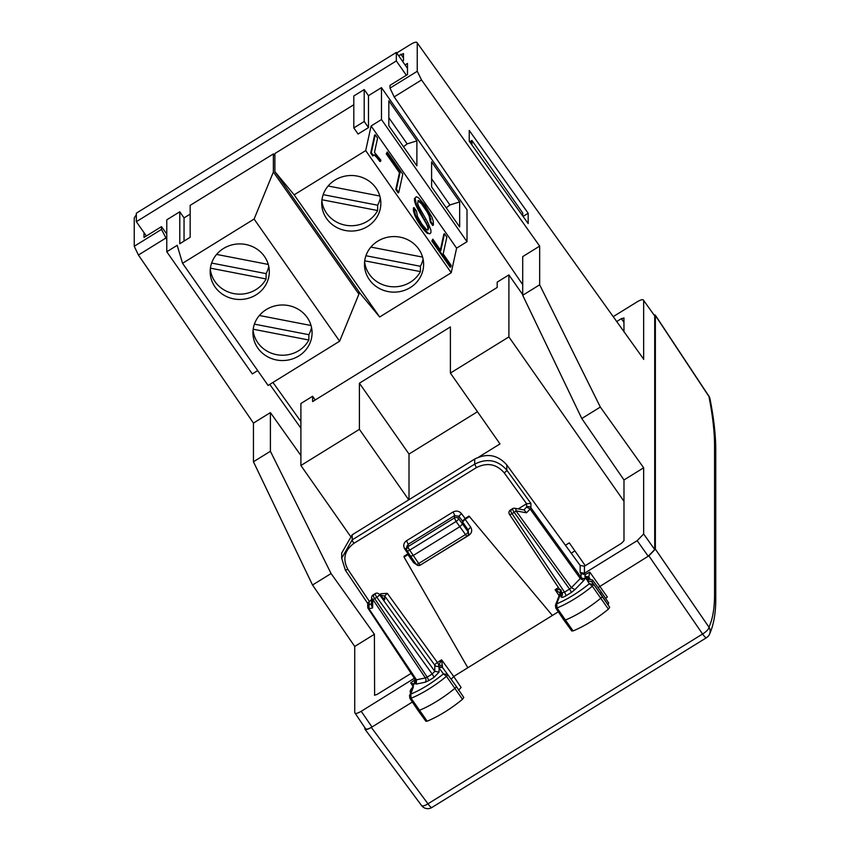 <?xml version="1.0" encoding="UTF-8"?>
<svg xmlns="http://www.w3.org/2000/svg" width="850" height="850" viewBox="0 0 850 850"><rect width="100%" height="100%" fill="white"/><g stroke="black" fill="none" stroke-linecap="round" stroke-linejoin="round"><path stroke-width="1.27" d="M506.802 464.939L506.802 470.135C497.813 459.956 487.114 457.948 474.704 464.132L352.197 539.867L341.689 558.216L341.689 553.074L352.197 534.799L474.704 459.053C487.114 452.869 497.813 454.835 506.802 464.939L580.157 565.431L584.439 566.217L584.439 573.272L580.157 572.475L581.039 573.686L581.039 577.278A3.113 2.922 180 0 0 585.31 578.074L584.917 576.173L588.753 577.001L589.921 578.616M581.793 418.529L600.334 407.065L539.665 284.793L522.707 295.279L581.793 418.529L623.985 479.963L623.985 540.696L621.393 543.373L584.439 566.217M613.232 316.625L637.171 301.824C641.112 299.54 643.28 299.094 643.662 300.475L654.713 315.892L654.713 549.536L643.662 533.991L643.662 467.787L623.985 479.963M643.662 467.787L600.334 407.065M584.917 576.173L585.246 574.536L589.815 572.103L588.753 577.001L589.549 578.213L585.31 577.586L586.723 579.732L587.594 579.126L592.588 580.008L591.94 581.857L602.183 596.179A3.113 0.892 145 0 1 600.801 598.188A46.686 13.334 145 0 1 565.293 620.075A3.113 0.892 145 0 1 563.943 620.181A3.113 0.892 145 0 1 563.933 620.171L571.838 631.029M585.246 574.536L581.039 573.686M598.081 587.552L648.869 555.815L702.578 634.015L427.964 803.803A7.777 2.518 143.4 0 1 421.536 805.513A7.777 7.777 0 0 0 431.874 807.5A7.777 1.466 -121.7 0 1 427.964 803.803L371.333 727.419L412.356 702.047M341.689 558.227L345.355 570.159L341.7 558.227M365.489 728.365C365.872 729.746 368.039 729.289 371.981 727.016L361.229 711.291L414.672 678.066M361.229 711.291C357.276 713.575 355.109 714.021 354.726 712.64L354.726 646.446L312.524 585.013L331.075 573.548L374.404 634.281L374.606 695.3M354.726 646.446L374.404 634.281M585.31 578.074L583.791 580.518L580.284 578.521L581.039 577.278L530.921 507.843A3.113 2.922 180 0 0 526.649 507.046L530.156 509.044A3.113 0.829 -35.8 0 0 530.921 507.843L530.921 503.444L506.802 470.135A3.113 0.85 -35.9 0 1 504.22 472.834C496.432 464.004 487.156 462.262 476.393 467.617L474.704 464.132L474.704 459.053M518.245 508.895L526.596 503.731L530.921 503.444M605.604 598.379L607.346 597.029L589.815 572.103M458.554 690.306L461.104 687.459L453.719 676.472L451.169 679.331M371.535 599.611L367.71 603.064L367.71 606.889A3.113 2.922 180 0 0 368.188 608.462A3.113 0.85 -33.8 0 0 368.231 608.621A3.113 0.85 -33.8 0 0 368.942 608.727L369.112 604.456A3.113 2.922 180 0 0 367.71 606.889A3.113 3.113 0 0 0 368.231 608.621L416.192 681.062A3.113 2.922 0 0 1 414.789 683.506L413.578 684.409L412.473 687.448M416.479 679.798L368.942 608.727L372.608 607.952L371.397 605.327L371.599 597.486A3.113 2.316 -178.5 0 0 372.821 599.399L425.361 677.949L416.479 679.798L416.309 684.069L414.789 683.506M410.869 693.122C409.509 691.815 410.146 689.828 412.803 687.183L415.512 679.309M415.873 679.777A3.113 2.922 0 0 1 416.192 681.062M414.864 679.883L410.678 682.858L413.674 684.133M415.151 681.137L413.578 684.409M586.723 579.732C588.636 578.935 588.88 579.307 587.456 580.847L589.337 583.706L593.597 584.386L592.333 586.213A46.421 13.26 145 0 1 557.026 607.973L555.783 607.676M587.456 580.847L591.929 581.846L609.684 607.314L600.525 593.64L601.173 591.802L592.599 580.019M571.838 630.636L573.081 630.934L557.026 607.973L556.686 603.829A43.307 12.378 145 0 0 589.337 583.706L592.333 586.213L608.409 609.163L609.684 607.314M562.116 592.992A3.113 2.922 0 0 1 561.032 596.721L561.032 592.492L556.686 603.829L555.464 605.221L559.831 593.821A3.113 2.752 21 0 1 561.032 592.492L561.383 590.75M563.933 620.171L555.783 608.069L555.433 605.317M562.434 594.278L561.946 592.716L564.549 592.174L566.227 595.638L571.232 592.546A3.113 0.584 58.3 0 0 569.553 589.082L571.402 587.648L574.908 589.645L583.791 580.518M573.081 630.934C584.832 626.014 596.604 618.758 608.409 609.163M560.129 593.034L555.093 589.698L559.109 595.712M559.98 592.918L560.756 589.581L555.093 589.698L558.461 587.605M413.376 686.906L410.773 694.121A43.307 12.378 145 0 0 443.413 673.869L446.441 676.345A2.848 0.818 -35 0 0 447.674 674.528L443.413 673.869L439.078 667.898L438.685 666.612L442.521 667.431L441.618 659.855L453.719 676.472L467.819 667.749L404.047 557.058L404.047 556.261L407.947 553.849L404.621 548.707L407.267 548.229M425.924 721.321L418.019 710.462A3.113 0.892 -35 0 0 418.019 710.462A3.113 0.892 -35 0 0 419.401 710.345A46.686 13.334 -35 0 0 454.909 688.319A3.113 0.892 -35 0 0 456.269 686.332L443.296 668.514A3.113 2.986 -36.1 0 0 439.078 667.898L439.078 672.127L434.796 671.341L434.796 665.168L384.689 595.999L387.303 593.343L437.378 662.479A3.113 0.584 58.3 0 1 438.791 664.987L441.618 659.855L437.378 662.479A3.113 0.85 144.1 0 0 434.796 665.168A3.113 2.922 180 0 0 438.621 666.198L438.791 664.987L442.351 665.646M383.934 598.836L384.689 599.76L384.689 595.999L380.407 595.202L381.119 593.693L387.303 593.343M381.119 593.693L379.621 594.607M463.771 697.468L456.269 686.332A3.113 0.892 -35 0 0 456.269 686.322L463.771 697.468L462.517 699.295C450.766 708.9 438.993 716.21 427.189 721.214L425.914 720.938M559.831 593.821L560.883 591.228M526.49 512.816L516.003 510.871L571.402 587.648L580.284 578.521L530.156 509.044L526.49 512.816L524.195 510L514.771 508.257A3.113 3.113 0 0 0 512.571 508.672A3.113 0.584 58.3 0 0 514.176 512.337L569.553 589.082L564.549 592.174L512.029 513.666A3.113 0.85 146.2 0 1 509.479 514.367A3.113 0.85 146.2 0 1 509.437 514.207M511.126 510.414C509.915 509.596 510.212 510.68 512.029 513.666L514.176 512.337A3.113 0.829 144.2 0 0 516.003 510.871A3.113 1.742 -79.5 0 0 514.771 508.257M438.685 666.612L442.446 667.218M384.062 598.963L379.026 594.023A3.113 2.327 134.4 0 1 379.419 594.596L384.689 599.76M420.421 564.867A3.113 0.584 -121.7 0 1 420.346 565.08A3.113 0.584 -121.7 0 1 418.71 563.497L465.502 534.554L456.078 521.464L454.399 517.947L408 546.646A3.113 0.584 58.3 0 0 409.679 550.162A3.113 0.861 147.2 0 1 407.086 550.821L410.582 556.251L413.142 555.549L459.946 526.617L462.538 523.951L458.649 518.755L458.894 516.301L454.644 515.578L408.212 544.287L406.821 546.476M427.189 721.214L411.124 698.254L410.773 694.121L409.53 695.566L409.859 698.349A2.848 0.818 -35 0 0 409.87 698.349A2.848 0.818 -35 0 0 411.124 698.254A46.421 13.26 -35 0 0 446.441 676.345L462.517 699.295M371.588 597.497A3.113 3.113 0 0 1 373.065 594.926L375.211 593.597A3.113 0.584 58.3 0 0 376.816 597.263A3.113 0.829 144.2 0 0 379.419 594.596L434.796 671.341L432.193 674.008A3.113 0.584 -121.7 0 1 433.872 677.471L428.868 680.563L427.189 677.099L425.361 677.949A3.113 2.486 -101.8 0 1 425.191 682.221L416.309 684.069M412.643 688.936L409.498 695.64M373.766 595.34C372.767 595.053 373.065 596.137 374.68 598.591L427.189 677.099L432.193 674.008L376.816 597.263L374.68 598.591A3.113 0.85 146.2 0 1 372.821 599.399L372.608 607.952M601.184 591.823L608.685 602.958L608.016 604.775M312.524 585.013L253.449 461.763L270.406 451.276L331.075 573.548M166.77 239.498L161.489 229.415L134.236 246.266L138.423 255.021L253.449 423.087L270.406 412.611L270.406 451.276M253.449 423.087L253.449 461.763M396.716 52.987L410.752 44.317C414.704 42.032 416.861 41.576 417.254 42.957L643.535 358.987L417.254 42.957L417.254 71.283L421.547 79.964L539.665 246.117L522.707 256.604L522.707 295.279M539.665 246.117L539.665 284.793M403.453 53.486L403.495 60.488L402.433 61.147M528.179 213.254L469.253 130.454L469.253 141.185L528.179 223.561L528.179 213.254L523.069 216.421M144.001 232.624L144.001 237.458L161.489 226.642L166.77 234.037M405.078 64.929L407.49 63.431L407.49 74.534L390.001 85.351L390.001 88.124L394.188 96.879L522.707 284.676M300.9 455.515L270.406 412.611M411.421 673.189L377.007 694.471L374.457 695.194M623.942 317.921L623.985 331.67M623.985 318.102L621.393 318.644L616.728 321.523M134.236 246.266L134.236 217.951L136.34 214.678M403.495 53.667L398.576 55.643M300.9 421.526L272.946 382.447M469.041 516.067L552.383 615.474L469.041 516.067L465.141 518.479L461.454 513.57L458.894 516.301L462.538 521.156L462.538 523.951L468.106 531.888A3.113 0.892 -35 0 1 465.502 534.554A3.113 0.584 58.3 0 0 467.139 536.138A3.113 3.113 0 0 0 468.616 533.492A3.113 2.922 180 0 0 468.106 531.888L468.106 529.858L470.688 527.17L465.141 519.276L462.538 521.953L468.106 529.858L468.616 533.492A3.113 2.922 180 0 1 467.213 535.936M414.577 561.956L413.493 562.53L407.947 554.646L404.047 557.058M558.301 611.809L467.819 667.749M469.041 516.864L465.141 519.276M407.947 554.646L409.147 554.019M462.538 521.156L465.141 518.479M408.744 553.403L407.947 553.849M300.9 428.177L269.779 384.402M161.489 229.415L161.489 226.642M643.662 359.444L643.662 300.475L654.713 315.892M365.606 728.801L354.726 712.64M364.831 727.674L364.969 729.226L421.536 805.513M364.831 728.769C365.224 730.15 367.381 729.693 371.333 727.419M584.439 573.272L637.171 540.674L643.662 533.991M654.713 549.536L648.221 556.219L637.171 540.674M654.054 314.702L655.371 315.499L655.371 549.132L648.869 555.815M406.342 75.246L396.323 60.945L136.34 221.691L146.359 235.992M574.908 550.906L571.211 553.191M136.34 221.691L136.34 213.18L396.323 52.424L396.323 60.945M407.49 68.372L396.323 52.424M471.283 144.032L471.283 140.856A10.891 10.232 0 0 1 469.625 141.706M471.283 140.856L471.941 140.452L522.761 213.042L522.761 215.985M471.941 144.946L471.941 140.452M497.186 282.136L497.186 287.459L312.598 401.593L312.598 396.27L300.9 403.506L300.9 465.502L359.401 429.335L359.401 383.201L450.394 326.931L450.394 373.076L508.895 336.908L508.895 274.901L497.186 282.136M508.895 274.901L522.707 294.642M623.985 501.288L508.895 336.908M312.598 396.27L315.201 399.978M350.328 536.084L300.9 465.502M585.268 565.696L569.287 542.863L565.42 545.254M478.784 457.045L500.002 443.923L450.394 373.076M408.754 499.832L359.401 429.335M477.456 411.729L409.009 454.049L409.009 499.672M409.009 454.049L359.401 383.201M440.385 249.974L443.859 234.111L444.507 233.739L440.821 250.591L432.82 239.179L432.491 240.688L450.84 266.879L451.169 265.37L443.169 253.959L446.856 237.097L444.507 233.739M432.491 240.688L431.842 241.06L432.82 239.179M431.842 241.06L450.192 267.251L450.84 266.879M417.934 200.94L421.356 203.586L427.114 211.916L429.176 216.017L430.291 222.041L432.714 225.505L433.394 225.006L433.341 221.584L431.896 217.069L425.127 205.392L418.359 197.604L416.245 196.764L415.119 198.071L416.33 204.319L428.527 227.577L427.837 230.053L426.456 229.521L421.866 224.166L417.467 216.474L416.447 211.055L414.014 207.591L415.469 215.071L421.43 225.526L427.911 232.964L429.93 233.792L430.929 232.624L430.929 230.063L427.975 222.796L418.455 205.923L417.616 203.352L418.338 200.462L422.004 203.214L427.763 211.544L429.824 215.645L430.939 221.669L433.362 225.133M430.291 222.041L430.939 221.669M430.249 219.438L430.897 219.066M415.119 198.071L416.245 196.764M414.471 198.443L414.545 201.121L415.183 200.749M414.545 201.121L415.682 204.691L416.33 204.319M415.682 204.691L417.934 209.355L418.582 208.983M417.934 209.355L421.356 215.347L422.004 214.976M421.356 215.347L424.235 220.171L424.883 219.799M424.235 220.171L426.105 223.433L426.743 223.061M426.105 223.433L427.284 225.951L427.933 225.579M427.284 225.951L427.879 227.949L428.527 227.577M427.879 227.949L427.869 229.479L428.517 229.107M414.141 210.864L413.504 211.236L413.376 207.963L414.014 207.591M413.504 211.236L414.832 215.443L415.469 215.071M414.832 215.443L417.265 220.363L417.913 219.991M417.265 220.363L420.782 225.898L421.43 225.526M420.782 225.898L424.405 230.552L425.053 230.18M424.405 230.552L427.263 233.336L427.911 232.964M427.263 233.336L429.93 233.792M419.199 201.471L419.836 201.099M421.356 203.586L422.004 203.214M424.118 207.23L424.766 206.847M427.114 211.916L427.763 211.544M429.176 216.017L429.824 215.645M386.931 153.489L386.283 153.861L387.26 151.98L386.931 153.489L400.095 172.295L396.408 189.157L398.767 192.514L402.783 174.154L387.26 151.98M386.283 153.861L399.457 172.667L395.771 189.529L398.119 192.886L398.767 192.514M395.771 189.529L396.408 189.157M399.457 172.667L400.095 172.295M371.333 152.66L370.685 153.032L374.584 135.182L375.233 134.81L371.333 152.66L373.394 155.614L374.287 154.774L375.7 155.359L380.63 161.319L380.874 160.214L374.478 152.394L377.591 138.167L375.233 134.81M370.685 153.032L372.757 155.986L373.394 155.614M373.819 155.221L375.7 155.359M375.062 155.731L377.156 157.898L377.804 157.516M377.156 157.898L379.844 161.489L380.481 161.117M379.844 161.489L380.63 161.319M371.078 125.991L456.609 248.136L451.233 272.754L365.702 150.599L371.078 125.991L381.48 119.552L467.011 241.708L456.609 248.136M353.802 127.914L358.084 134.024L368.486 127.596L364.204 121.486L353.802 127.914L353.802 95.986L364.204 89.558L368.486 95.668L381.48 87.624L467.011 209.78L467.011 241.708M353.802 104.741L274.89 153.531L274.89 171.626L360.421 293.781L379.674 316.997L451.233 272.754M381.48 87.624L381.48 119.552M431.598 186.883L431.598 161.872L459.659 201.939L459.659 226.95L431.598 186.883M388.832 125.8L388.832 100.789L416.893 140.856L416.893 165.867L388.832 125.8M274.89 171.626L294.142 194.841L379.674 316.997M294.142 194.841L365.702 150.599M367.529 226.493A29.569 27.784 0 0 1 337.248 227.736A29.569 27.784 0 0 1 321.714 203.278A29.569 27.784 0 0 1 335.027 180.072A29.569 27.784 0 0 1 365.309 178.829A29.569 27.784 0 0 1 380.842 203.278A29.569 27.784 0 0 1 367.529 226.493M410.295 287.566A29.569 27.784 0 0 1 380.014 288.809A29.569 27.784 0 0 1 364.48 264.361A29.569 27.784 0 0 1 377.793 241.145A29.569 27.784 0 0 1 408.074 239.902A29.569 27.784 0 0 1 423.608 264.361A29.569 27.784 0 0 1 410.295 287.566M321.853 200.621A29.569 27.784 180 0 0 367.529 221.17A29.569 27.784 180 0 0 377.644 210.534L377.644 205.211A29.569 27.784 180 0 0 380.301 197.954M364.618 261.694A29.569 27.784 180 0 0 410.295 282.243A29.569 27.784 180 0 0 420.41 271.607L420.41 266.284A29.569 27.784 180 0 0 423.066 259.038M365.936 255.733L420.41 266.284M323.17 194.65L377.644 205.211M422.588 257.104L370.887 247.084M364.724 260.812L420.41 271.607M379.812 196.021L328.121 186.001M321.948 199.739L377.644 210.534M431.598 178.787L449.926 204.967L446.261 207.825M364.204 121.486L364.204 89.558M368.486 127.596L368.486 95.668M449.926 204.967L459.659 201.939M388.832 117.714L407.161 143.894L416.893 140.856M407.161 143.894L403.495 146.742M185.13 266.964L182.697 263.5M245.044 352.538L226.631 326.241M265.285 381.438L262.299 377.188M248.912 358.062L246.011 353.993M274.89 156.092L273.371 153.924L273.371 172.019L358.902 294.174L339.639 341.201L268.09 385.443L182.559 263.288L177.172 245.331L166.77 251.759L166.77 219.831L179.775 211.788L184.046 217.898L190.166 214.115M273.371 153.924L190.166 205.36L190.166 237.299L179.775 243.727L179.775 211.788M273.371 172.019L254.107 219.056L182.559 263.288M257.688 370.589L252.301 373.915L166.77 251.759M358.902 294.174L358.902 291.603M339.639 341.201L254.107 219.056M266.262 309.559A29.569 27.784 0 0 1 296.533 308.316A29.569 27.784 0 0 1 312.078 332.764A29.569 27.784 0 0 1 298.764 355.98A29.569 27.784 0 0 1 268.483 357.223A29.569 27.784 0 0 1 252.939 332.764A29.569 27.784 0 0 1 266.262 309.559M223.497 248.487A29.569 27.784 0 0 1 253.768 247.233A29.569 27.784 0 0 1 269.312 271.692A29.569 27.784 0 0 1 255.999 294.897A29.569 27.784 0 0 1 225.718 296.151A29.569 27.784 0 0 1 210.173 271.692A29.569 27.784 0 0 1 223.497 248.487M253.077 330.108A29.569 27.784 180 0 0 298.764 350.657A29.569 27.784 180 0 0 308.869 340.021L308.869 334.698A29.569 27.784 180 0 0 311.525 327.441M210.311 269.036A29.569 27.784 180 0 0 255.999 289.584A29.569 27.784 180 0 0 266.103 278.949L266.103 273.626A29.569 27.784 180 0 0 268.759 266.369M211.639 263.064L266.103 273.626M254.405 324.137L308.869 334.698M210.417 268.154L266.103 278.949M268.281 264.435L216.591 254.416M253.183 329.226L308.869 340.021M311.047 325.518L259.356 315.488M184.046 241.081L184.046 217.898M580.157 565.431L580.157 572.475M476.393 467.617L353.897 543.352A3.113 0.584 58.3 0 1 352.197 539.867L352.197 534.799M413.961 676.982L413.961 678.683M571.232 592.546L574.908 589.645M561.032 596.721C561.34 597.826 563.072 597.465 566.227 595.638M526.596 503.731L504.22 472.834M526.649 503.71L526.649 507.046L523.834 509.936M345.312 569.989L347.926 569.468C342.412 559.226 344.399 550.524 353.897 543.352M369.112 601.109L369.112 604.456L371.429 603.968M369.155 601.088L347.926 569.468M410.678 682.858L412.919 686.216M439.078 672.127L433.872 677.471M428.868 680.563L425.191 682.221M560.458 592.089L560.777 591.069M443.296 668.514L456.269 686.322M404.621 548.707C402.996 545.572 403.633 542.927 406.513 540.749L452.944 512.04A3.113 0.584 -121.7 0 1 454.644 515.578L454.399 517.947A3.113 2.964 5.7 0 1 458.649 518.755A3.113 0.818 -36.8 0 1 456.078 521.464L409.679 550.162L418.71 563.497A3.113 0.892 145 0 1 416.16 564.209A3.113 0.892 145 0 1 416.107 564.039M406.513 540.749L408.212 544.287L408 546.646A3.113 2.964 -174.8 0 0 407.044 550.662A3.113 0.861 147.2 0 0 407.086 550.821A3.113 3.113 0 0 1 406.608 548.856L406.821 546.454M621.393 318.644L623.985 322.447M400.902 54.209L403.495 58.002M468.414 534.597A3.113 0.584 -121.7 0 1 468.913 535.245C471.867 533.014 472.462 530.315 470.688 527.17M468.913 535.245L420.771 564.814M413.493 562.53L416.776 564.867M452.944 512.04C456.216 510.414 459.043 510.924 461.454 513.57M165.782 238.096L138.423 255.021M421.547 79.964L394.188 96.879M417.254 71.283L390.001 88.124M655.371 315.499L708.964 396.536A7.777 1.923 146.5 0 0 708.889 396.153L655.254 315.063M655.371 549.132L708.964 627.173C712.693 619.14 714.553 608.249 714.553 594.49L714.553 445.804C714.553 432.034 712.693 415.608 708.964 396.536L710.026 398.947A7.777 7.777 0 0 0 708.889 396.153M715.764 598.528L715.764 598.411C715.849 612.829 713.745 624.814 709.452 634.366A7.777 7.586 24.9 0 1 706.605 637.564A7.777 1.466 -121.7 0 1 706.488 637.702A7.777 7.777 0 0 0 709.452 634.366L709.452 634.366A7.777 7.586 24.9 0 0 708.964 627.173A7.777 2.561 145.5 0 1 702.578 634.015A7.777 1.466 -121.7 0 0 706.488 637.702L431.874 807.5A7.777 1.466 -121.7 0 0 431.991 807.362M714.553 445.804A7.777 7.31 180 0 1 715.764 449.703A7.777 7.31 180 0 0 715.764 449.703L715.764 598.4L714.553 594.49M367.71 603.447L345.355 570.159M512.571 508.672L510.425 509.989A3.113 3.113 0 0 0 509.479 514.367L561.988 592.886M410.592 556.272L416.16 564.209A3.113 3.113 0 0 0 420.346 565.08L467.139 536.138M409.87 698.349L418.019 710.451M379.036 594.033A3.113 3.113 0 0 0 375.179 593.619M715.764 449.703C715.742 435.274 713.83 418.349 710.026 398.947"/></g></svg>
